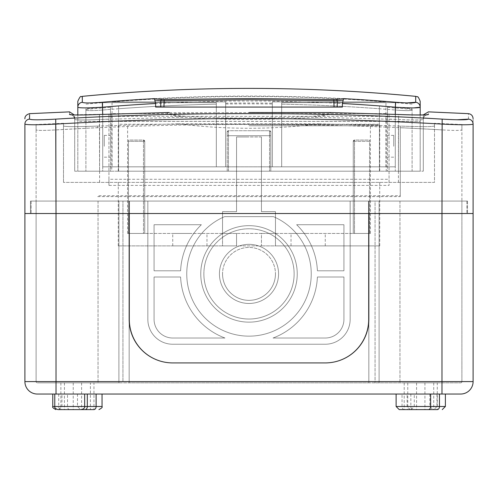 <?xml version="1.0" encoding="UTF-8"?>
<svg xmlns="http://www.w3.org/2000/svg" width="498" height="498" viewBox="0 0 498 498"><rect width="100%" height="100%" fill="white"/><g stroke="black" fill="none" stroke-linecap="round" stroke-linejoin="round"><path stroke-width="0.37" stroke-dasharray="2.49 1.87" d="M422.055 409.605L433.883 409.605L422.055 409.605M85.114 409.605L81.548 409.605M399.228 409.605L437.288 409.605L433.733 409.605L437.288 409.605L437.288 382.838L404.208 382.838L437.288 382.838M90.399 382.838L60.874 382.838L93.954 382.838L90.399 382.838L90.399 409.605L93.954 409.605L60.874 409.605L81.815 409.605M422.055 394.043L436.995 394.043L422.055 394.043M54.78 394.043L460.65 394.043A12.45 12.45 0 0 0 473.1 381.593L473.1 213.518L368.831 213.518L368.831 201.068L368.831 319.343A43.575 43.575 0 0 1 325.256 362.918L172.744 362.918A43.575 43.575 0 0 1 129.169 319.343L129.169 201.068L31.125 201.068L147.844 201.068L118.898 201.068L118.898 382.838L37.35 382.838L460.65 382.838L118.898 382.838L118.898 201.068L30.503 201.068L30.503 213.518L129.169 213.518L24.9 213.518L466.875 213.518L368.831 213.518L368.831 319.343A43.575 43.575 0 0 1 325.256 362.918L172.744 362.918A43.575 43.575 0 0 1 129.169 319.343A43.575 43.575 0 0 0 172.744 362.918L325.256 362.918A43.575 43.575 0 0 0 368.831 319.343L368.831 213.518L441.975 213.518L30.503 213.518L30.503 201.068L441.975 201.068L379.103 201.068L379.103 382.838L379.103 201.068L350.156 201.068L350.156 319.343A24.9 24.9 0 0 1 325.256 344.243L172.744 344.243A24.9 24.9 0 0 1 147.844 319.343L147.844 201.068L147.844 319.343A24.9 24.9 0 0 0 172.744 344.243A24.9 24.9 0 0 1 147.844 319.343A24.9 24.9 0 0 0 172.744 344.243L325.256 344.243A24.9 24.9 0 0 0 350.156 319.343A24.9 24.9 0 0 1 325.256 344.243A24.9 24.9 0 0 0 350.156 319.343L350.156 201.068L350.156 319.343L350.156 201.068L368.831 201.068L368.831 319.343L368.831 213.518L350.156 213.518L350.156 201.068L368.831 201.068L368.831 213.518L147.844 213.518L147.844 319.343A24.9 24.9 0 0 0 172.744 344.243L325.256 344.243A24.9 24.9 0 0 0 350.156 319.343L350.156 201.068L368.831 201.068L368.831 382.838L368.831 201.068L368.831 382.838L368.831 201.068L441.975 201.068L350.156 201.068L350.156 319.343A24.9 24.9 0 0 1 325.256 344.243L172.744 344.243A24.9 24.9 0 0 1 147.844 319.343L147.844 201.068L147.844 319.343A24.9 24.9 0 0 0 172.744 344.243A24.9 24.9 0 0 1 147.844 319.343A24.9 24.9 0 0 0 172.744 344.243L325.256 344.243A24.9 24.9 0 0 0 350.156 319.343A24.9 24.9 0 0 1 325.256 344.243A24.9 24.9 0 0 0 350.156 319.343L350.156 201.068L350.156 319.343A24.9 24.9 0 0 1 325.256 344.243L172.744 344.243A24.9 24.9 0 0 1 147.844 319.343L147.844 201.068L147.844 319.343A24.9 24.9 0 0 0 172.744 344.243L325.256 344.243A24.9 24.9 0 0 0 350.156 319.343L350.156 201.068L368.52 201.068L147.844 201.068L350.156 201.068L350.156 319.343A24.9 24.9 0 0 1 325.256 344.243L172.744 344.243A24.9 24.9 0 0 1 147.844 319.343L147.844 201.068L129.48 201.068L147.844 201.068L147.844 213.518L56.025 213.518L467.498 213.518L441.975 213.518L441.975 381.593L379.103 381.593M73.013 394.043L102.046 394.043L73.013 394.043M416.347 394.043L445.38 394.043L416.347 394.043M375.056 381.593L441.975 381.593L441.975 129.903C377.677 126.125 313.354 124.332 249 124.525C184.64 124.332 120.311 126.125 56.025 129.903C43.936 130.588 37.3 130.588 36.105 129.903C36.105 122.589 36.105 122.589 36.105 129.903C36.105 122.589 36.105 122.589 36.105 129.903C37.269 130.588 43.911 130.588 56.025 129.903L97.733 127.669L97.733 126.087C76.817 126.847 65.406 126.822 63.495 126.013C63.495 122.309 63.495 122.309 63.495 126.013C63.495 122.309 63.495 122.309 63.495 126.013C65.612 126.847 77.644 126.847 99.6 126.013L178.44 123.828C225.451 129.735 272.487 129.735 319.56 123.828L398.4 126.013C420.306 126.847 432.345 126.847 434.505 126.013C434.505 122.309 434.505 122.309 434.505 126.013C434.505 122.309 434.505 122.309 434.505 126.013L434.505 182.393L63.495 182.393L434.505 182.393L434.505 126.013C432.638 126.816 421.227 126.847 400.268 126.087L400.268 127.669L441.975 129.903L441.975 201.068L56.025 201.068L467.498 201.068L441.975 201.068L461.895 201.068L461.895 129.903C460.731 130.588 454.089 130.588 441.975 129.903C454.064 130.588 460.7 130.588 461.895 129.903C461.895 122.589 461.895 122.589 461.895 129.903C461.895 122.589 461.895 122.589 461.895 129.903L461.895 201.068L375.056 201.068L375.056 382.838L375.056 201.068L441.975 201.068L36.105 201.068L129.169 201.068L129.169 319.343A43.575 43.575 0 0 0 172.744 362.918L325.256 362.918A43.575 43.575 0 0 0 368.831 319.343A43.575 43.575 0 0 1 325.256 362.918A43.575 43.575 0 0 0 368.831 319.343L368.831 213.518L129.169 213.518L129.169 319.343A43.575 43.575 0 0 0 172.744 362.918L325.256 362.918L172.744 362.918A43.575 43.575 0 0 1 129.169 319.343L129.169 201.068L129.169 213.518L147.844 213.518L147.844 319.343A24.9 24.9 0 0 0 172.744 344.243L325.256 344.243A24.9 24.9 0 0 0 350.156 319.343L350.156 201.068L350.156 319.343A24.9 24.9 0 0 1 325.256 344.243L172.744 344.243A24.9 24.9 0 0 1 147.844 319.343L147.844 201.068L147.844 319.343A24.9 24.9 0 0 0 172.744 344.243L325.256 344.243A24.9 24.9 0 0 0 350.156 319.343L350.156 213.518L147.844 213.518L147.844 201.068L350.156 201.068L147.844 201.068L147.844 319.343A24.9 24.9 0 0 0 172.744 344.243L325.256 344.243A24.9 24.9 0 0 0 350.156 319.343L350.156 201.068L461.895 201.068L461.895 381.593A1.245 1.245 0 0 1 460.65 382.838L375.056 382.838L460.65 382.838A1.245 1.245 0 0 0 461.895 381.593L461.895 201.068L461.895 381.593L441.975 381.593L441.975 382.838L441.975 201.068L466.875 201.068L466.875 213.518L466.875 201.068L441.975 201.068L461.895 201.068L461.895 381.593A1.245 1.245 0 0 1 460.65 382.838A1.245 1.245 0 0 0 461.895 381.593L118.898 381.593M129.169 201.068L129.169 382.838L129.169 201.068L129.169 382.838L368.831 382.838L129.169 382.838L129.169 201.068M37.35 394.043L56.025 394.043L56.025 381.593L56.025 382.838L122.944 382.838L37.35 382.838L56.025 382.838L56.025 201.068L36.105 201.068L36.105 381.593A1.245 1.245 0 0 0 37.35 382.838A1.245 1.245 0 0 1 36.105 381.593A1.245 1.245 0 0 0 37.35 382.838A1.245 1.245 0 0 1 36.105 381.593L36.105 201.068L36.105 381.593L56.025 381.593L56.025 201.068L56.025 381.593L24.9 381.593M122.944 381.593L122.944 201.068L122.944 381.593L36.105 381.593L36.105 201.068L56.025 201.068L56.025 213.518L56.025 124.089L108.938 121.338L108.938 179.28L389.063 179.28L389.063 185.399L389.063 171.188L398.4 171.188L99.6 171.188L389.063 171.188L389.063 114.129L389.063 179.28M31.125 201.068L31.125 213.518L31.125 201.068M433.733 382.838L433.733 409.605L404.208 409.605L425.149 409.605M57.893 409.605L93.954 409.605L93.954 382.838M69.72 409.605L58.826 409.605L69.72 409.605A3.113 2.204 -90 0 1 67.51 406.493L67.51 394.043M69.72 394.043L77.501 394.043L69.72 394.043M368.831 382.838L368.831 201.068L368.831 382.838L129.169 382.838L368.831 382.838M222.544 273.9A26.456 26.456 0 0 0 249 300.356A26.456 26.456 0 0 0 275.456 273.9A26.456 26.456 0 0 1 249 300.356A26.456 26.456 0 0 1 222.544 273.9A26.456 26.456 0 0 1 249 247.444A26.456 26.456 0 0 1 275.456 273.9A26.456 26.456 0 0 0 249 247.444A26.456 26.456 0 0 0 222.544 273.9A26.456 26.456 0 0 1 249 247.444A26.456 26.456 0 0 1 275.456 273.9A26.456 26.456 0 0 0 249 247.444A26.456 26.456 0 0 0 222.544 273.9A26.456 26.456 0 0 0 249 300.356A26.456 26.456 0 0 0 275.456 273.9A26.456 26.456 0 0 1 249 300.356A26.456 26.456 0 0 1 222.544 273.9M219.431 273.9A29.569 29.569 0 0 1 249 244.331A29.569 29.569 0 0 1 278.569 273.9A29.569 29.569 0 0 1 249 303.469A29.569 29.569 0 0 1 219.431 273.9A29.569 29.569 0 0 1 249 244.331A29.569 29.569 0 0 1 278.569 273.9A29.569 29.569 0 0 1 249 303.469A29.569 29.569 0 0 1 219.431 273.9A29.569 29.569 0 0 1 249 244.331A29.569 29.569 0 0 1 278.569 273.9A29.569 29.569 0 0 1 249 303.469A29.569 29.569 0 0 1 219.431 273.9A29.569 29.569 0 0 1 249 244.331A29.569 29.569 0 0 1 278.569 273.9A29.569 29.569 0 0 1 249 303.469A29.569 29.569 0 0 1 219.431 273.9M203.869 273.9A45.131 45.131 0 0 0 249 319.031A45.131 45.131 0 0 0 294.131 273.9A45.131 45.131 0 0 1 249 319.031A45.131 45.131 0 0 1 203.869 273.9A45.131 45.131 0 0 1 249 228.769A45.131 45.131 0 0 1 294.131 273.9A45.131 45.131 0 0 0 249 228.769A45.131 45.131 0 0 0 203.869 273.9A45.131 45.131 0 0 1 249 228.769A45.131 45.131 0 0 1 294.131 273.9A45.131 45.131 0 0 0 249 228.769A45.131 45.131 0 0 0 203.869 273.9A45.131 45.131 0 0 0 249 319.031A45.131 45.131 0 0 0 294.131 273.9A45.131 45.131 0 0 1 249 319.031A45.131 45.131 0 0 1 203.869 273.9M200.756 273.9A48.244 48.244 0 0 1 249 225.656A48.244 48.244 0 0 1 297.244 273.9A48.244 48.244 0 0 1 249 322.144A48.244 48.244 0 0 1 200.756 273.9A48.244 48.244 0 0 1 249 225.656A48.244 48.244 0 0 1 297.244 273.9A48.244 48.244 0 0 1 249 322.144A48.244 48.244 0 0 1 200.756 273.9A48.244 48.244 0 0 1 249 225.656A48.244 48.244 0 0 1 297.244 273.9A48.244 48.244 0 0 1 249 322.144A48.244 48.244 0 0 1 200.756 273.9A48.244 48.244 0 0 1 249 225.656A48.244 48.244 0 0 1 297.244 273.9A48.244 48.244 0 0 1 249 322.144A48.244 48.244 0 0 1 200.756 273.9M311.25 273.9A62.25 62.25 0 0 1 249 336.15A62.25 62.25 0 0 1 224.604 216.63L273.396 216.63A62.25 62.25 0 0 1 249 336.15A62.25 62.25 0 0 1 224.604 216.63L273.396 216.63A62.25 62.25 0 0 1 249 336.15A62.25 62.25 0 0 1 224.604 216.63L273.396 216.63A62.25 62.25 0 0 1 249 336.15A62.25 62.25 0 0 1 224.604 216.63L273.396 216.63A62.25 62.25 0 0 1 311.25 273.9M317.407 277.013L343.931 277.013L343.931 319.343A18.675 18.675 0 0 1 325.256 338.018L273.035 338.018A68.475 68.475 0 0 0 317.407 277.013L343.931 277.013L343.931 319.343A18.675 18.675 0 0 1 325.256 338.018L273.035 338.018A68.475 68.475 0 0 0 317.407 277.013L343.931 277.013L343.931 319.343A18.675 18.675 0 0 1 325.256 338.018L273.035 338.018A68.475 68.475 0 0 0 317.407 277.013L343.931 277.013L343.931 319.343A18.675 18.675 0 0 1 325.256 338.018L273.035 338.018A68.475 68.475 0 0 0 317.407 277.013M343.931 270.788L317.407 270.788A68.475 68.475 0 0 0 296.646 224.723L343.931 224.723L343.931 270.788L317.407 270.788A68.475 68.475 0 0 0 296.646 224.723L343.931 224.723L343.931 270.788L317.407 270.788A68.475 68.475 0 0 0 296.646 224.723L343.931 224.723L343.931 270.788L317.407 270.788A68.475 68.475 0 0 0 296.646 224.723L343.931 224.723L343.931 270.788M224.965 338.018L172.744 338.018A18.675 18.675 0 0 1 154.069 319.343L154.069 277.013L180.593 277.013A68.475 68.475 0 0 0 224.965 338.018L172.744 338.018A18.675 18.675 0 0 1 154.069 319.343L154.069 277.013L180.593 277.013A68.475 68.475 0 0 0 224.965 338.018L172.744 338.018A18.675 18.675 0 0 1 154.069 319.343L154.069 277.013L180.593 277.013A68.475 68.475 0 0 0 224.965 338.018L172.744 338.018A18.675 18.675 0 0 1 154.069 319.343L154.069 277.013L180.593 277.013A68.475 68.475 0 0 0 224.965 338.018M201.354 224.723A68.475 68.475 0 0 0 180.593 270.788L154.069 270.788L154.069 224.723L201.354 224.723A68.475 68.475 0 0 0 180.593 270.788L154.069 270.788L154.069 224.723L201.354 224.723A68.475 68.475 0 0 0 180.593 270.788L154.069 270.788L154.069 224.723L201.354 224.723A68.475 68.475 0 0 0 180.593 270.788L154.069 270.788L154.069 224.723L201.354 224.723M129.48 319.343L129.48 201.068L129.48 319.343A43.575 43.575 0 0 0 173.055 362.918A43.575 43.575 0 0 1 129.48 319.343L129.48 201.068L129.48 319.343A43.575 43.575 0 0 0 173.055 362.918L324.945 362.918L173.055 362.918A43.575 43.575 0 0 1 129.48 319.343M368.52 319.343L368.52 201.068L368.52 319.343A43.575 43.575 0 0 1 324.945 362.918A43.575 43.575 0 0 0 368.52 319.343L368.52 201.068L368.52 319.343A43.575 43.575 0 0 1 324.945 362.918L173.055 362.918L324.945 362.918A43.575 43.575 0 0 0 368.52 319.343M104.269 146.288L104.269 135.394L104.269 146.288M110.494 146.288L110.494 135.394L110.494 146.288M393.731 146.288L393.731 135.394L393.731 146.288M387.506 146.288L387.506 135.394L387.506 146.288M406.897 102.912L403.355 102.769M396.327 102.302L395.705 102.246A1741.78 1741.78 0 0 0 102.295 102.246L99.345 102.476M225.656 103.173A1734.82 1734.82 0 0 1 272.344 103.173L272.344 104.007A1733.986 1733.986 0 0 0 225.656 104.007L225.656 166.83L216.319 166.83L385.95 166.83L112.05 166.83L225.656 166.83L225.656 104.007M225.656 101.878L112.05 101.878L225.656 101.878L225.656 166.83L225.656 101.878M420.188 114.994L420.188 171.188L387.506 171.188L387.506 114.864L387.506 121.388L395.288 121.388L387.506 121.388L387.506 107.294L387.506 171.188L111.739 171.188L111.739 121.338L386.261 121.338L386.261 171.188M387.506 109.392A1733.986 1733.986 0 0 1 395.288 110.033A1733.986 1733.986 0 0 0 281.681 104.163L281.681 121.4L379.414 121.4L379.414 108.763A1733.986 1733.986 0 0 0 281.681 104.163L281.681 166.83L395.288 166.83L281.681 166.83L281.681 121.4L216.319 121.4L216.319 166.83L102.713 166.83L216.319 166.83L216.319 104.163A1733.986 1733.986 0 0 0 102.713 110.033A1733.986 1733.986 0 0 1 110.494 109.392L110.494 121.388L102.713 121.388L110.494 121.388L110.494 114.864L110.494 171.188L111.739 171.188M102.713 114.359L102.713 171.188L395.288 171.188L395.288 110.033C405.484 110.817 411.087 110.824 412.095 110.064C411.111 110.824 405.509 110.817 395.288 110.033L395.288 121.388L420.188 121.388L420.188 101.312M379.414 108.763L379.414 106.049A1736.688 1736.688 0 0 1 412.095 108.819L412.095 171.188L395.288 171.188L395.288 114.359M281.681 102.644L395.288 102.644L281.681 102.644L281.681 166.83L281.681 102.644M118.586 108.763A1733.986 1733.986 0 0 1 216.319 104.163L216.319 121.4L118.586 121.4L118.586 106.049A1736.688 1736.688 0 0 0 85.905 108.819L85.905 171.188L85.905 108.819M77.812 101.312L77.812 121.388L102.713 121.388L85.905 121.388L85.905 110.064C86.889 110.824 92.491 110.817 102.713 110.033C92.516 110.817 86.913 110.824 85.905 110.064L85.905 121.388L77.812 121.388L77.812 171.188L77.812 114.994L99.401 114.49L99.6 119.464L182.847 117.285C226.976 120.08 271.08 120.08 315.153 117.285L398.4 119.464C413.539 120.136 421.843 120.136 423.3 119.464C421.812 120.136 413.508 120.136 398.4 119.464L389.063 119.109M216.319 102.644L102.713 102.644L216.319 102.644L216.319 166.83L216.319 102.644M387.506 107.294A1736.078 1736.078 0 0 1 412.095 109.436M272.344 103.173L272.344 166.83L272.344 101.878L385.95 101.878L272.344 101.878L272.344 166.83L272.344 104.007M412.095 108.819L412.095 171.188L379.414 171.188L379.414 121.4M85.905 109.436A1736.078 1736.078 0 0 1 110.494 107.294L110.494 109.392M387.506 114.864L386.261 113.619L386.261 116.364L111.739 116.364L111.739 113.619L386.261 113.619M111.739 113.619L110.494 114.864M94.601 102.769L85.662 102.918L82.319 102.283A4.98 4.961 180 0 0 77.812 107.226C79.269 108.122 87.573 108.116 102.713 107.188L102.295 102.246M118.586 106.049L118.586 171.188L85.905 171.188L102.713 171.188L102.713 107.188A1736.819 1736.819 0 0 1 395.288 107.188L413.776 107.892M342.375 107.07L155.625 107.07M395.705 102.246L395.288 121.388L420.188 121.388L420.188 171.188L77.812 171.188L110.494 171.188L110.494 107.294M379.414 124.251L118.586 124.251L118.586 171.188L379.414 171.188L379.414 106.049M98.511 102.538L94.651 102.769M118.586 124.251L118.586 121.4M420.188 107.226A4.98 4.961 -0 0 0 415.681 102.283L415.681 96.351M249 124.5L378.48 124.5L249 124.5M328.773 112.523A1.245 0.504 -90 0 0 328.562 112.666C333.361 112.697 326.912 114.658 324.503 114.833L315.029 116.09C271.024 118.81 227.007 118.81 182.971 116.09L173.528 114.839C171.231 114.677 164.614 112.735 169.438 112.666A1.245 0.504 90 0 0 169.227 112.523M308.138 233.438L291.019 233.438L308.138 233.438M308.138 245.888L291.019 245.888L308.138 245.888M189.863 233.438L172.744 233.438L189.863 233.438M189.863 245.888L172.744 245.888L189.863 245.888M319.56 123.828L178.44 123.828M468.475 119.128C468.375 111.695 468.375 111.695 468.475 119.128A4.98 4.968 180 0 1 473.1 124.089L473.1 213.518L441.975 213.518L441.975 124.089C460.862 124.992 471.239 124.992 473.1 124.089C473.1 116.669 473.1 116.669 473.1 124.089M456.834 119.769L452.315 119.638M423.518 118.026L389.063 116.364M423.151 114.963L398.599 114.49L398.4 171.188L423.3 171.188L398.4 171.188L398.599 114.49L389.063 114.123L398.599 114.496C416.764 115.169 426.736 115.169 428.523 114.496L428.473 112.442M428.467 112.305L428.448 111.869M236.55 136.95L236.55 211.65L222.544 211.65L236.55 211.65L236.55 136.95L249 136.95L236.55 136.95L236.55 211.65L236.55 136.95L261.45 136.95L261.45 211.65L261.45 136.95L261.45 211.65L261.45 136.95L236.55 136.95M222.544 233.438L222.544 211.65L222.544 233.438L144.731 233.438L236.55 233.438L222.544 233.438L222.544 245.888L118.275 245.888L236.55 245.888L222.544 245.888L222.544 211.65L236.55 211.65L222.544 211.65L222.544 233.438M144.731 141.308L144.731 233.438L127.613 233.438L144.731 233.438L144.731 141.308L143.486 140.062L144.731 141.308L144.731 233.438L144.731 141.308A1.245 1.245 0 0 0 143.486 140.062L128.577 140.062L128.422 141.308L128.577 140.062L143.486 140.062A1.245 1.245 0 0 1 144.731 141.308L128.422 141.308L128.422 233.438L128.422 141.308L143.486 141.308L143.486 233.438L143.486 140.062A1.245 1.245 0 0 1 144.731 141.308L143.486 141.308L143.486 140.062M249 130.725L269.543 130.725L249 130.725M269.543 130.725L270.788 131.97L270.788 171.188L379.725 171.188L228.458 171.188L270.788 171.188L270.788 131.97L270.788 171.188L270.788 135.705L269.543 135.705L269.543 171.188L269.543 135.705L228.458 135.705L269.543 135.705L269.543 130.725L228.458 130.725L227.213 131.97L227.213 171.188L118.275 171.188L228.458 171.188L227.213 171.188L227.213 131.97L228.458 130.725L269.543 130.725A1.245 1.245 0 0 1 270.788 131.97L269.543 130.725L269.543 135.705L270.788 135.705L270.788 131.97A1.245 1.245 0 0 0 269.543 130.725M236.55 182.393L379.725 182.393L236.55 182.393M74.7 171.188L99.6 171.188L74.7 171.188L74.7 119.464C76.188 120.136 84.492 120.136 99.6 119.464C84.461 120.136 76.157 120.136 74.7 119.464C74.7 115.885 74.7 115.885 74.7 119.464C73.76 114.067 71.276 115.424 71.102 114.764C72.403 116.034 73.256 113.756 74.7 119.464L74.7 171.188M275.456 211.65L261.45 211.65L275.456 211.65L275.456 233.438L275.456 211.65L261.45 211.65L275.456 211.65L275.456 245.888L261.45 245.888L379.725 245.888L275.456 245.888L275.456 211.65M275.456 233.438L353.269 233.438L261.45 233.438L275.456 233.438L275.456 245.888L275.456 233.438M353.269 141.308L353.269 233.438L370.388 233.438L353.269 233.438L353.269 141.308L354.514 140.062L353.269 141.308L353.269 233.438L353.269 141.308A1.245 1.245 0 0 1 354.514 140.062L369.423 140.062L369.578 141.308L369.423 140.062L354.514 140.062A1.245 1.245 0 0 0 353.269 141.308A1.245 1.245 0 0 1 354.514 140.062L354.514 141.308L369.578 141.308L369.578 233.438L369.578 141.308L354.514 141.308L354.514 233.438L354.514 141.308L353.269 141.308L354.514 141.308L354.514 140.062M261.45 233.438L236.55 233.438L261.45 233.438L261.45 245.888L236.55 245.888L236.55 233.438L236.55 245.888L236.55 233.438L236.55 245.888L261.45 245.888L261.45 233.438M389.063 121.338L441.975 124.089L442.286 119.128M69.552 111.869L69.533 112.343M69.527 112.448L69.477 114.496A4.98 4.974 180 0 1 74.7 119.464A4.98 4.974 0 0 0 71.475 114.808M71.426 114.851L108.938 114.123L108.938 185.399L389.063 185.399M108.938 121.338L108.938 114.129L99.401 114.49L99.6 171.188L99.6 119.464L108.938 119.109M108.938 116.364L74.482 118.026M45.716 119.632L33.932 119.769L29.525 119.128A4.98 4.968 0 0 0 24.9 124.089C26.724 124.992 37.095 124.992 56.025 124.089L55.714 119.128L52.676 119.308M51.07 119.396L50.342 119.433M29.575 114.945L29.606 113.65M423.3 171.188L423.3 119.464C423.3 115.885 423.3 115.885 423.3 119.464C423.3 115.885 423.3 115.885 423.3 119.464C424.24 114.067 426.724 115.424 426.898 114.764C425.597 116.034 424.744 113.756 423.3 119.464L423.3 171.188M108.938 179.28L108.938 185.399M467.498 201.068L467.498 213.518L467.498 201.068M63.495 182.393L63.495 126.013L63.495 182.393M97.733 127.669L97.733 126.087M400.268 126.087L400.268 196.604L400.268 195.708L97.733 195.708M400.268 127.669L400.268 195.708M36.105 129.903L36.105 201.068L36.105 129.903M227.213 131.97L227.213 135.705L227.213 131.97A1.245 1.245 0 0 1 228.458 130.725A1.245 1.245 0 0 0 227.213 131.97M315.029 116.09L315.153 117.285L325.07 115.424C327.908 115.026 333.529 112.417 328.817 112.523M169.183 112.523C164.471 112.405 170.111 115.032 172.906 115.418L182.847 117.285L182.971 116.09M422.055 406.493L436.995 406.493L422.055 406.493M69.72 406.493L54.78 406.493L69.72 406.493M102.046 406.493L52.782 406.493M58.708 394.043L58.708 406.493A3.113 2.204 -90 0 0 60.905 409.605M445.38 406.493L410.844 406.493A3.113 2.204 -90 0 0 413.047 409.605M410.844 394.043L410.844 406.493L396.115 406.493M404.245 409.605A3.113 2.204 -90 0 1 402.042 406.493L402.042 394.043M473.1 381.593L441.975 381.593L441.975 394.043M98.044 201.068L98.044 382.838L98.044 201.068M399.956 201.068L399.956 382.838L399.956 201.068M64.429 382.838L64.429 409.605M73.231 382.838L73.231 409.605M81.597 382.838L81.597 409.605M424.931 382.838L424.931 409.605M407.762 382.838L407.762 409.605M416.571 382.838L416.571 409.605M82.319 102.283L82.319 96.351M110.494 121.338L111.739 121.338L111.739 116.364A1.245 1.245 180 0 0 110.494 117.609M387.506 117.609A1.245 1.245 180 0 0 386.261 116.364L386.261 121.338L387.506 121.338M249 125.745L379.725 125.745L249 125.745M169.438 112.666L328.562 112.666M56.025 201.068L56.025 129.903L56.025 201.068M441.975 201.068L441.975 213.518L441.975 201.068M99.6 182.393L99.6 126.013M398.4 182.393L398.4 126.013M228.458 171.188L228.458 135.705L228.458 171.188M428.523 114.496A4.98 4.974 0 0 0 423.3 119.464A4.98 4.974 180 0 1 426.525 114.808M228.458 130.725L228.458 135.705L228.458 130.725M228.458 135.705L227.213 135.705L228.458 135.705M436.995 394.043L436.995 406.493L433.883 409.605M429.836 394.043L429.836 406.493L432.949 409.605M77.501 394.043L77.501 406.493L80.614 409.605M411.161 409.605L414.274 406.493L414.274 394.043M58.826 409.605L61.939 406.493L61.939 394.043M410.228 409.605L407.115 406.493L407.115 394.043M60.874 382.838L60.874 409.605M404.208 382.838L404.208 409.605M104.269 135.394L110.494 135.394M393.731 135.394L387.506 135.394M385.95 166.83L385.95 101.878A1741.35 1741.35 0 0 0 112.05 101.878L112.05 166.83M412.095 104.144A1741.35 1741.35 0 0 0 395.288 102.644L395.288 166.83M102.713 166.83L102.713 102.644A1741.35 1741.35 0 0 0 85.905 104.144M393.731 157.181L387.506 157.181M104.269 157.181L110.494 157.181M379.725 171.188L379.725 125.745L378.48 124.5M370.388 233.438L370.388 125.745L371.633 124.5M291.019 245.888L291.019 233.438M172.744 245.888L172.744 233.438M63.495 123.299L36.105 124.525M127.613 233.438L127.613 125.745L126.368 124.5M118.275 245.888L118.275 182.393M118.275 171.188L118.275 125.745L119.52 124.5M379.725 245.888L379.725 182.393M97.733 196.604L400.268 196.604M461.895 124.525L434.505 123.299M206.981 245.888L206.981 233.438M325.256 245.888L325.256 233.438M423.3 116.849L423.68 114.951L426.898 114.764M71.121 114.77L74.32 114.951L74.7 119.234"/><path stroke-width="0.75" d="M84.66 394.043L84.66 406.493C85.058 407.657 84.019 408.696 81.548 409.605L57.893 409.605C55.421 408.696 54.382 407.657 54.78 406.493L87.318 406.493L87.318 394.043M425.149 409.605L433.733 409.605M81.815 409.605L90.399 409.605M368.831 213.518L473.1 213.518L473.1 381.593A12.45 12.45 0 0 1 460.65 394.043L37.35 394.043A12.45 12.45 0 0 1 24.9 381.593L24.9 213.518L129.169 213.518L129.169 319.343A43.575 43.575 0 0 0 172.744 362.918L325.256 362.918A43.575 43.575 0 0 0 368.831 319.343L368.831 213.518L368.831 319.343A43.575 43.575 0 0 1 325.256 362.918L172.744 362.918A43.575 43.575 0 0 1 129.169 319.343L129.169 213.518L368.831 213.518M74.482 118.026L55.714 119.128C120.086 115.299 184.509 113.476 249 113.65C313.485 113.476 377.914 115.299 442.286 119.128C458.216 120.037 466.943 120.037 468.475 119.128A4.98 4.968 -0 0 1 473.1 124.089C473.1 116.669 473.1 116.669 473.1 124.089C471.276 124.992 460.905 124.992 441.975 124.089C313.36 116.669 184.708 116.669 56.025 124.089C37.138 124.992 26.761 124.992 24.9 124.089C24.9 116.669 24.9 116.669 24.9 124.089L24.9 213.518L56.025 213.518L56.025 394.043L54.78 394.043L54.78 406.493L52.782 406.493C52.103 407.146 53.143 408.179 55.894 409.605M29.575 114.945L29.525 119.128C29.625 111.695 29.625 111.695 29.525 119.128A4.98 4.968 180 0 0 24.9 124.089L24.9 381.593A12.45 12.45 0 0 0 37.35 394.043M437.288 409.605L399.228 409.605L396.115 406.493L430.652 406.493L430.652 394.043M93.954 409.605L85.114 409.605A3.113 2.204 -90 0 0 87.318 406.493L96.12 406.493L96.12 394.043M249 98.542L336.206 99.507A1741.755 870.878 -90 0 1 343.676 98.635L343.228 100.03A1740.516 870.261 90 0 0 337.221 100.745L249 99.781L160.779 100.745A1740.516 870.261 -90 0 0 154.772 100.03L155.625 103.528A1736.819 1736.819 0 0 0 102.713 107.188C87.604 108.116 79.307 108.122 77.812 107.226L77.812 101.312C81.392 93.307 80.975 97.944 82.319 96.351L82.319 102.283C83.515 103.186 90.175 103.173 102.295 102.246A1741.78 1741.78 0 0 1 154.324 98.635A1741.755 870.878 90 0 1 161.794 99.507L249 98.542M413.776 107.892L420.188 107.226C418.731 108.122 410.427 108.116 395.288 107.188L395.705 102.246C407.85 103.173 414.51 103.186 415.681 102.283L406.897 102.912M403.355 102.769L396.327 102.302M164.172 99.569L163.948 107.07L334.052 107.07L333.828 99.569M336.206 99.507A1.245 1.077 -97.2 0 1 337.221 100.745L337.221 107.07L342.375 107.07L342.375 103.528L343.228 100.03M163.948 107.07L155.625 107.07L155.625 103.528M24.9 118.854C24.763 116.358 26.332 114.627 29.606 113.65L69.552 111.869L74.32 114.951L77.812 114.994L77.812 107.226A4.98 4.961 0 0 1 82.319 102.283M420.188 107.226A4.98 4.961 180 0 0 415.681 102.283L415.681 96.351L417.336 96.811C417.81 96.239 418.762 97.739 420.188 101.312L420.188 114.994M337.221 107.07L334.052 107.07M99.345 102.476L98.511 102.538M154.772 100.03L154.324 98.635M102.713 114.359L102.295 102.246M161.794 99.507A1.245 1.077 97.2 0 0 160.779 100.745L160.779 107.07M169.227 112.523A1.245 0.504 90 0 0 169.208 112.523A1.245 0.504 90 0 0 169.183 112.523L99.401 114.496C81.236 115.169 71.264 115.169 69.477 114.496C69.571 110.911 69.571 110.911 69.477 114.496L71.121 114.77M468.475 119.128C468.375 111.695 468.375 111.695 468.475 119.128L456.834 119.769M452.315 119.638L442.622 119.153M29.525 119.128C31.088 120.037 39.815 120.037 55.714 119.128L56.025 213.518L441.975 213.518L442.162 119.122M442.118 119.115L423.518 118.026M426.525 114.808A4.98 4.974 180 0 1 428.523 114.496C428.429 110.911 428.429 110.911 428.523 114.496C426.78 115.169 416.807 115.169 398.599 114.496L328.817 112.523A1.245 0.504 -90 0 0 328.792 112.523A1.245 0.504 -90 0 0 328.773 112.523M52.676 119.308L51.07 119.396M50.342 119.433L45.716 119.632M473.1 124.089L473.1 213.518L441.975 213.518L441.975 381.593L473.1 381.593M329.134 112.523L249 112.523L329.134 112.523L398.599 114.49C413.732 115.231 428.809 114.932 426.898 114.764L426.879 114.77M24.9 381.593L441.975 381.593L441.975 394.043M428.454 409.605A3.113 2.204 -90 0 0 430.652 406.493L439.46 406.493L439.46 394.043M437.256 409.605A3.113 2.204 -90 0 0 439.46 406.493L445.38 406.493L445.38 394.043M93.923 409.605A3.113 2.204 -90 0 0 96.12 406.493L102.046 406.493L102.046 394.043M343.676 98.635A1741.78 1741.78 0 0 1 395.705 102.246M395.288 114.359L395.288 107.188A1736.819 1736.819 0 0 0 342.375 103.528M69.477 114.496A4.98 4.974 0 0 1 71.475 114.808M52.782 406.493L52.782 394.043M396.115 406.493L396.115 394.043M445.38 406.493L442.268 409.605M102.046 406.493C102.725 407.146 101.685 408.179 98.934 409.605M415.681 96.351A1749.443 1749.443 0 0 0 82.319 96.351M473.1 118.624C472.832 115.735 471.264 114.073 468.394 113.65L428.448 111.869L423.151 114.963M426.574 114.851L426.898 114.764M168.866 112.523L99.401 114.49C83.627 115.044 74.196 115.138 71.102 114.764"/></g></svg>
